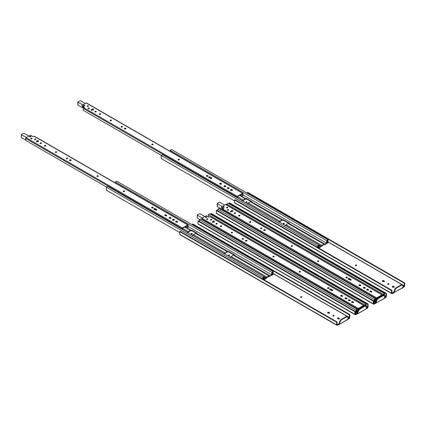 <?xml version="1.0" encoding="UTF-8"?>
<svg xmlns="http://www.w3.org/2000/svg" width="426" height="426" viewBox="0 0 426 426"><rect width="100%" height="100%" fill="white"/><g stroke="black" fill="none" stroke-linecap="round" stroke-linejoin="round"><path stroke-width="0.64" d="M291.469 246.004L291.895 246.249M226.691 204.997L226.691 204.022L228.08 203.218L384.513 293.535L383.123 294.339L226.691 204.022M217.718 210.827L217.718 209.203L219.113 208.394L375.546 298.711L374.15 299.515L374.15 302.545L374.56 302.311L374.56 299.755L375.136 299.425L375.136 301.943L375.993 301.448M222.154 208.586L220.838 209.922M383.123 295.346L383.123 294.339M384.513 296.565L384.513 293.535M376.099 300.91L375.546 301.235L375.546 298.711M383.533 295.346L383.533 294.574L384.103 294.244L384.103 295.644M217.718 209.203L374.15 299.515M373.666 302.268L374.15 302.545M374.56 301.613L375.136 301.943M216.301 213.176L374.001 304.217L373.256 303.791L373.256 301.102L216.301 210.492L216.301 213.176L216.77 213.442M229.087 203.798L229.087 203.111L229.497 202.872L386.446 293.487L386.446 296.171L385.983 296.975L386.265 297.135L374.001 304.217M377.841 298.812L376.605 300.697L376.158 302.913L384.875 298.099L384.476 296.161L384.119 295.649L383.24 295.697L377.841 298.812L377.431 298.573L376.195 300.463L375.743 302.673L373.666 303.552L373.666 300.863L216.717 210.252L216.301 210.492M384.753 297.21L385.983 296.501L384.513 295.655M386.446 293.487L386.036 293.722L385.983 296.501M384.492 297.833L385.983 296.975M386.036 293.722L229.087 203.111M373.666 300.863L373.256 301.102M373.719 304.052L375.487 303.355M375.45 302.577L375.21 303.195M383.24 295.697L382.825 295.458L377.431 298.573M384.114 295.649L382.825 295.458M228.267 210.194L227.915 210.194M224.518 204.975L219.731 202.212L217.313 203.404L217.313 203.804L222.265 206.477M217.313 203.404L217.313 206.69L221.461 209.086M223.485 208.91L221.557 207.771L221.557 207.371L223.693 208.511M223.81 207.025L223.277 207.26M217.313 206.296L217.313 206.69M318.68 261.25L318.6 261.191C317.764 261.058 317.466 261.229 317.7 261.708M317.7 261.314C317.466 260.829 317.764 260.659 318.6 260.792C318.834 261.276 318.536 261.447 317.7 261.314L317.514 261.053L317.514 261.452M292.327 245.626C292.561 246.106 292.263 246.281 291.427 246.143C291.192 245.664 291.49 245.488 292.327 245.626L292.513 246.281M292.412 246.084L292.327 246.026C291.49 245.887 291.192 246.063 291.427 246.542M347.227 277.134C347.547 277.789 347.137 278.024 346.003 277.837C345.678 277.182 346.088 276.948 347.227 277.134L347.478 277.486M347.408 277.683L345.821 277.683M235.402 212.76C235.637 213.24 235.338 213.415 234.502 213.277C234.268 212.798 234.566 212.622 235.402 212.76L235.583 213.415M235.482 213.218L235.402 213.16C234.566 213.021 234.268 213.197 234.502 213.676M228.522 209.603C228.746 210.066 228.458 210.236 227.66 210.103C227.431 209.64 227.718 209.475 228.522 209.603L228.698 210.252M228.592 210.055L228.522 210.002C227.718 209.874 227.431 210.039 227.66 210.503M224.023 206.711C224.246 207.169 223.964 207.34 223.16 207.206C222.931 206.743 223.219 206.578 224.023 206.711L224.198 207.355M224.092 207.158L224.023 207.105C223.219 206.977 222.931 207.142 223.16 207.606M239.779 215.29C240.014 215.769 239.716 215.945 238.885 215.806C238.645 215.327 238.943 215.151 239.779 215.29L239.966 215.945M239.865 215.748L239.779 215.689C238.943 215.551 238.645 215.721 238.885 216.206M250.728 221.611C250.962 222.09 250.664 222.26 249.828 222.127C249.593 221.642 249.892 221.472 250.728 221.611L250.914 222.265M250.807 222.068L250.728 222.005C249.892 221.871 249.593 222.042 249.828 222.526M261.676 227.931C261.91 228.411 261.612 228.581 260.776 228.448C260.542 227.963 260.84 227.793 261.676 227.931L261.857 228.586M261.756 228.389L261.676 228.325C260.84 228.192 260.542 228.363 260.776 228.847M265.132 229.736C265.451 230.391 265.041 230.626 263.907 230.445C263.587 229.784 263.992 229.55 265.132 229.736L265.382 230.088M265.313 230.29L263.726 230.29M230.658 212.116L230.658 211.594L231.76 210.961L231.76 210.561C232.596 210.423 232.894 210.598 232.66 211.078L231.558 211.717L230.658 211.717L230.658 211.2L230.658 211.717M365.306 288.173L364.48 287.683C363.65 287.545 363.351 287.72 363.586 288.2M368.581 290.063L367.755 289.573C366.924 289.44 366.626 289.611 366.861 290.09M371.855 291.954L371.035 291.464C370.199 291.331 369.901 291.501 370.135 291.98M232.66 211.477C232.894 210.998 232.596 210.822 231.76 210.961M360.928 285.644L360.103 285.154C359.267 285.021 358.969 285.191 359.209 285.67M351.083 279.962L349.155 278.833C348.324 278.7 348.026 278.87 348.26 279.349M223.591 208.852L222.905 208.452M221.664 207.739L221.52 207.26L223.762 208.554L223.011 209.182L376.685 297.907L381.984 294.845L225.551 204.533L221.52 206.86L221.52 207.654M382.037 295.91L381.984 295.245L376.685 298.307L376.632 299.409M318.6 260.792L318.786 261.452M291.427 246.143L291.246 245.887L291.246 246.281M363.586 287.8C363.351 287.321 363.65 287.151 364.48 287.284L365.22 287.715C365.46 288.194 365.162 288.365 364.326 288.232L363.399 287.545L363.399 287.944M346.003 277.837L345.747 277.486M227.351 207.228L227.883 207.537L227.351 208.042L226.472 207.734L227.005 207.228L227.351 207.627M366.861 289.696C366.626 289.211 366.924 289.041 367.755 289.174L368.501 289.605C368.735 290.085 368.437 290.255 367.601 290.122L366.674 289.435L366.674 289.834M370.135 291.586C369.901 291.102 370.199 290.931 371.035 291.065L371.776 291.496C372.01 291.975 371.712 292.151 370.876 292.012L369.949 291.325L369.949 291.725M234.502 213.277L234.316 213.021L234.316 213.415M227.66 210.103L227.479 209.853L227.479 210.252M223.16 207.206L222.979 206.956L222.979 207.355M230.658 211.594L230.658 211.2L231.76 210.561M232.846 211.216L232.846 210.822L232.66 211.078M238.885 215.806L238.698 215.545L238.698 215.945M249.828 222.127L249.647 221.866L249.647 222.265M260.776 228.448L260.59 228.187L260.59 228.586M263.907 230.445L263.651 230.088M359.209 285.276C358.969 284.792 359.267 284.621 360.103 284.754L360.843 285.186C361.078 285.665 360.779 285.841 359.949 285.702L359.022 285.015L359.022 285.415M351.003 279.898L351.003 279.504C351.237 279.983 350.939 280.154 350.103 280.02L348.26 278.955C348.026 278.471 348.324 278.3 349.155 278.439L351.003 279.504L351.184 280.159M348.26 278.955L348.074 278.695L348.074 279.094M221.52 206.86L221.52 207.26M222.612 210.417L223.011 209.182M382.383 295.713L382.383 295.074L381.984 294.845L382.383 295.074M376.685 297.907L376.286 298.594L376.286 300.57M225.551 204.533L225.95 204.762M375.546 300.144L376.185 300.511M232.426 210.875L232.718 211.04M380.274 296.235L380.876 296.581M231.606 189.895L232.426 190.369M245.413 199.139L246.196 199.198L246.547 198.521L245.206 198.724L242.405 200.731L237.245 197.749M246.547 198.521L251.723 201.509L251.367 201.711L282.901 219.917L281.905 219.912L279.105 221.919L247.575 203.713L247.245 204.091M282.118 220.333L283.253 220.189L283.253 219.715L282.571 219.917M283.253 219.715L289.424 223.277L289.073 223.48L324.878 244.151L326.604 243.155L242.996 194.884M231.132 190.502L231.483 189.826L230.716 189.964M231.483 190.3L231.957 190.571M230.855 189.868L231.132 190.028L230.801 190.028M170.171 151.294L170.171 150.319L171.566 149.515L327.999 239.827L326.604 240.631L170.171 150.319M234.556 200.875L161.204 158.525L161.204 155.495L162.599 154.691L319.031 245.009L317.636 245.813L317.636 247.442M326.604 243.155L326.604 240.631M327.999 239.827L327.999 242.857L327.589 243.097L327.589 240.541L327.014 240.871L327.014 243.39L324.878 244.625L323.882 244.62L318.621 248.241L318.621 245.717L318.046 246.047L318.046 247.676M324.878 244.151L324.548 244.157L324.878 244.151M319.031 245.009L319.031 247.527L320.757 246.532L321.747 245.381L324.537 244.146L288.663 223.416L324.548 244.157M288.743 223.48L289.073 223.48M283.253 220.189L289.424 223.751M251.042 201.716L251.367 201.711M246.547 198.995L251.723 201.983M240.04 195.172L245.871 198.729M161.204 155.495L317.636 245.813M327.014 242.767L327.589 243.097M288.732 223.469L288.077 223.474L285.287 225.46L321.097 246.132M278.78 222.297L279.105 221.919M321.082 246.153L285.276 225.482L284.951 225.86M242.075 201.104L242.405 200.731M281.905 220.386L279.381 222.116M245.44 199.144L242.676 200.928M282.491 219.853L250.957 201.652L282.491 219.853M251.031 201.706L250.376 201.706L281.905 219.912M247.575 203.713L250.376 201.706M356.589 265.494L356.557 265.478C355.721 265.339 355.422 265.51 355.657 265.994M355.657 265.515C356.487 265.648 356.791 265.478 356.557 264.999C355.726 264.865 355.428 265.036 355.657 265.515L355.47 265.254M284.318 223.772L284.286 223.751C283.455 223.618 283.157 223.788 283.391 224.268M283.391 223.794C284.222 223.927 284.52 223.751 284.286 223.272C283.455 223.139 283.157 223.309 283.391 223.794L283.205 223.533M247.117 202.291L247.085 202.27C246.249 202.137 245.951 202.307 246.185 202.792M246.185 202.313C247.016 202.446 247.314 202.275 247.085 201.796C246.255 201.658 245.951 201.833 246.185 202.313L245.999 202.052M388.879 284.137L388.842 284.115C388.011 283.982 387.713 284.153 387.948 284.637M387.948 284.158C388.778 284.291 389.076 284.121 388.842 283.641C388.011 283.503 387.713 283.679 387.948 284.158L387.761 283.897M234.556 202.638L392.197 293.652L391.505 293.253L391.505 290.564L234.556 199.954L234.556 202.638L235.019 202.909M394.204 287.215L393.379 286.735C392.543 286.597 392.245 286.773 392.484 287.252M384.343 281.522L383.517 281.043C382.686 280.904 382.383 281.08 382.623 281.559M393.379 286.256C392.548 286.123 392.25 286.293 392.484 286.778L393.278 287.23C394.109 287.369 394.407 287.193 394.172 286.714L393.379 286.256L393.379 286.735M394.359 286.975L394.172 286.714L394.172 287.193M382.623 281.08L383.416 281.538C384.247 281.677 384.545 281.501 384.311 281.022L383.517 280.564C382.686 280.43 382.388 280.601 382.623 281.08L382.436 280.825M384.497 281.282L384.311 281.022L384.311 281.501M247.336 193.26L247.336 192.573L247.751 192.334L404.7 282.949L404.7 285.633L404.237 286.442L404.514 286.597L392.25 293.679M396.095 288.274L394.859 290.165L394.407 292.374L403.124 287.561L402.724 285.622L402.368 285.111L401.489 285.159L396.095 288.274L395.679 288.035L394.444 289.925L393.991 292.135L391.968 293.045L391.92 290.33L234.971 199.714L234.556 199.954M403.007 286.671L404.237 285.963L327.999 241.947M404.7 282.949L404.285 283.189L404.237 285.963M402.746 287.294L404.237 286.437M404.285 283.189L247.336 192.573M391.92 290.33L391.505 290.564M391.968 293.514L393.741 292.816M393.704 292.044L393.459 292.657M401.489 285.159L401.074 284.919L395.679 288.035M402.368 285.111L401.074 284.919M88.88 108.641L88.528 108.641M85.131 103.427L80.344 100.664L77.926 101.857L77.926 102.256L82.878 104.924M77.926 101.857L77.926 105.142L82.543 107.805L83.709 107.331M84.098 107.363L82.17 106.223L82.17 105.824L84.305 106.958M84.423 105.478L83.89 105.712M77.926 104.743L77.926 105.142M82.878 107.096L82.878 107.81L82.878 107.096M179.293 159.702L179.213 159.643C178.377 159.505 178.079 159.681 178.313 160.16M178.313 159.761C178.079 159.281 178.377 159.111 179.213 159.244C179.447 159.729 179.149 159.899 178.313 159.761L178.127 159.505L178.127 159.904M152.939 144.079C153.174 144.558 152.875 144.728 152.039 144.595C151.805 144.11 152.103 143.94 152.939 144.079L153.126 144.733M153.019 144.536L152.939 144.473C152.103 144.339 151.805 144.51 152.039 144.994M207.84 175.581C208.16 176.242 207.75 176.476 206.615 176.289C206.29 175.634 206.701 175.4 207.84 175.581L208.09 175.938M208.021 176.135L206.434 176.135M96.015 111.213C96.249 111.692 95.951 111.862 95.115 111.729C94.881 111.25 95.179 111.074 96.015 111.213L96.196 111.868M96.095 111.671L96.015 111.607C95.179 111.474 94.881 111.644 95.115 112.129M89.135 108.055C89.359 108.518 89.071 108.683 88.273 108.555C88.044 108.092 88.331 107.927 89.135 108.055L89.311 108.705M89.204 108.502L89.135 108.454C88.331 108.321 88.044 108.492 88.273 108.949M84.636 105.158C84.859 105.621 84.572 105.786 83.773 105.659C83.544 105.195 83.831 105.03 84.636 105.158L84.811 105.808M84.705 105.605L84.636 105.557C83.831 105.424 83.544 105.595 83.773 106.053M100.392 113.737C100.627 114.221 100.328 114.392 99.498 114.259C99.258 113.774 99.556 113.604 100.392 113.737L100.579 114.397M100.477 114.195L100.392 114.136C99.556 114.003 99.258 114.173 99.498 114.653M111.34 120.057C111.575 120.542 111.277 120.712 110.441 120.579C110.206 120.095 110.504 119.924 111.34 120.057L111.527 120.718M111.42 120.515L111.34 120.457C110.504 120.324 110.206 120.494 110.441 120.973M122.289 126.378C122.523 126.863 122.225 127.033 121.389 126.895C121.154 126.415 121.453 126.245 122.289 126.378L122.47 127.039M122.368 126.836L122.289 126.778C121.453 126.639 121.154 126.815 121.389 127.294M125.745 128.189C126.064 128.844 125.654 129.078 124.52 128.892C124.2 128.237 124.605 128.002 125.745 128.189L125.995 128.54M125.926 128.737L124.339 128.737M91.27 110.563L91.27 110.046L92.373 109.407L92.373 109.013C93.209 108.875 93.507 109.045 93.273 109.53L92.17 110.164L91.27 110.164L91.27 109.647L91.27 110.164M225.918 186.62L225.093 186.135C224.262 185.997 223.964 186.167 224.198 186.652M229.193 188.51L228.368 188.026C227.537 187.887 227.239 188.063 227.473 188.542M232.468 190.406L231.643 189.916C230.812 189.778 230.514 189.953 230.748 190.433M93.273 109.929C93.507 109.445 93.209 109.274 92.373 109.407M221.541 184.091L220.716 183.606C219.88 183.468 219.582 183.643 219.821 184.123M211.695 178.409L209.768 177.285C208.937 177.147 208.639 177.322 208.873 177.802M84.204 107.299L83.517 106.905M82.277 106.186L82.133 105.707L84.375 107.001L83.624 107.634L237.298 196.359L242.596 193.297L86.164 102.98L82.133 105.307L82.133 106.106M242.996 193.526L242.596 193.297L242.996 193.526L242.996 195.502L242.65 195.699L242.596 193.697L237.298 196.753L237.245 197.786M179.213 159.244L179.399 159.904M152.039 144.595L151.858 144.334L151.858 144.733M224.198 186.253C223.964 185.773 224.262 185.598 225.093 185.736L225.833 186.162C226.073 186.647 225.775 186.817 224.939 186.679L224.012 185.992L224.012 186.391M206.615 176.289L206.36 175.938M87.964 105.675L88.496 106.186L87.964 106.495L87.085 106.186L87.618 105.675L87.964 106.074M227.473 188.143C227.239 187.664 227.537 187.488 228.368 187.626L229.113 188.052C229.348 188.537 229.05 188.707 228.214 188.574L227.287 187.887L227.287 188.281M230.748 190.033C230.514 189.554 230.812 189.384 231.643 189.517L232.388 189.948C232.623 190.427 232.324 190.598 231.488 190.465L230.562 189.778L230.562 190.177M95.115 111.729L94.929 111.468L94.929 111.868M88.273 108.555L88.091 108.305L88.091 108.705M83.773 105.659L83.592 105.408L83.592 105.808M91.27 110.046L91.27 109.647L92.373 109.013M93.459 109.668L93.459 109.269L93.273 109.53M99.498 114.259L99.311 113.998L99.311 114.397M110.441 120.579L110.254 120.318L110.259 120.718M121.389 126.895L121.202 126.639L121.202 127.039M124.52 128.892L124.264 128.54M219.821 183.723C219.582 183.244 219.88 183.073 220.716 183.207L221.456 183.638C221.69 184.117 221.392 184.288 220.561 184.154L219.635 183.468L219.635 183.862M211.615 178.35L211.615 177.951C211.85 178.435 211.552 178.606 210.716 178.467L208.873 177.402C208.639 176.923 208.937 176.753 209.768 176.886L211.615 177.951L211.797 178.611M208.873 177.402L208.687 177.147L208.687 177.546M82.133 105.307L82.133 105.707M161.358 155.405L83.224 110.297L83.224 108.321L83.624 107.634M237.298 196.359L236.899 197.589M86.164 102.98L86.563 103.209M93.038 109.322L93.326 109.493M240.887 194.682L242.65 195.699M273.135 256.585L273.561 256.835M208.357 217.127L208.357 214.608L209.752 213.804L366.184 304.116L364.789 304.92L208.357 214.608M199.389 221.413L199.389 219.784L200.784 218.98L357.217 309.297L355.822 310.101L355.822 313.131L356.232 312.892L356.232 310.336L356.807 310.006L356.807 312.53L357.659 312.034M364.789 305.932L364.789 304.92M366.184 307.146L366.184 304.116M357.771 311.497L357.217 311.816L357.217 309.297M365.199 305.927L365.199 305.16L365.774 304.83L365.774 306.23L364.906 306.278L359.512 309.393L358.277 311.284L357.595 313.85L366.541 308.685L367.931 307.721L366.163 308.419M199.389 219.784L355.822 310.101M355.337 312.849L355.822 313.131M356.232 312.194L356.807 312.53M197.973 223.756L355.385 314.644L354.922 314.372L354.922 311.688L197.973 221.073L197.973 223.756L198.436 224.028M210.753 214.379L210.753 213.692L211.168 213.453L368.117 304.068L368.117 306.752L367.654 307.561M359.512 309.393L359.097 309.154L357.861 311.044L357.409 313.254L355.385 314.164L355.337 311.449L198.388 220.833L197.973 221.073M364.906 306.278L364.491 306.038L365.37 305.996L366.142 306.741L366.541 308.685L355.667 314.798M366.424 307.79L367.654 307.082L366.184 306.235M368.117 304.068L367.702 304.308L367.654 307.082M367.702 304.308L210.753 213.692M355.337 311.449L354.922 311.688M355.385 314.638L357.158 313.941M357.121 313.163L356.876 313.776M364.491 306.038L359.097 309.154M300.351 271.836L300.266 271.777C299.435 271.639 299.137 271.815 299.372 272.294M300.266 271.378C300.506 271.857 300.202 272.033 299.372 271.894C299.137 271.415 299.435 271.24 300.266 271.378L300.452 272.033M273.098 256.729C272.864 256.244 273.162 256.074 273.993 256.207C274.232 256.692 273.929 256.862 273.098 256.729L272.912 256.468L272.912 256.867M274.078 256.665L273.993 256.606C273.162 256.473 272.864 256.644 273.098 257.123M327.669 288.423C327.349 287.768 327.759 287.529 328.893 287.715C329.213 288.37 328.808 288.61 327.669 288.423L327.418 288.072M329.074 288.269L327.488 288.269M216.174 223.863C215.939 223.378 216.238 223.208 217.068 223.341C217.303 223.826 217.004 223.996 216.174 223.863L215.987 223.602L215.987 224.001M217.154 223.799L217.068 223.741C216.238 223.607 215.939 223.778 216.174 224.257M210.71 219.891C210.481 219.427 210.769 219.262 211.568 219.39C211.797 219.853 211.509 220.018 210.71 219.891L210.529 219.64L210.529 220.04M211.642 219.843L211.568 219.789C210.769 219.662 210.481 219.827 210.71 220.29M205.689 217.292C205.465 216.829 205.753 216.664 206.551 216.797C206.78 217.255 206.493 217.425 205.689 217.292L205.513 217.042L205.513 217.441M206.626 217.244L206.551 217.191C205.753 217.063 205.465 217.228 205.689 217.691M220.551 226.387C220.317 225.908 220.615 225.737 221.445 225.871C221.685 226.355 221.387 226.525 220.551 226.387L220.364 226.131L220.364 226.531M221.531 226.328L221.445 226.27C220.615 226.131 220.317 226.307 220.551 226.786M231.499 232.708C231.265 232.229 231.563 232.058 232.394 232.191C232.633 232.676 232.33 232.846 231.499 232.708L231.313 232.452L231.313 232.852M232.479 232.649L232.394 232.591C231.563 232.452 231.265 232.628 231.499 233.107M242.447 239.029C242.208 238.549 242.511 238.379 243.342 238.512C243.576 238.991 243.278 239.167 242.447 239.029L242.261 238.773L242.261 239.167M243.427 238.97L243.342 238.911C242.511 238.773 242.208 238.949 242.447 239.428M245.573 241.025C245.254 240.37 245.664 240.136 246.798 240.317C247.117 240.978 246.713 241.212 245.573 241.025L245.323 240.674M246.979 240.871L245.392 240.871M212.281 222.218L213.469 221.52L214.363 221.52L214.363 222.042M214.363 221.642L214.363 221.126L214.363 221.642L213.261 222.276C212.425 222.415 212.127 222.244 212.361 221.76L213.469 221.126L214.363 221.126M346.977 298.754L346.152 298.264C345.316 298.131 345.017 298.301 345.252 298.786M350.252 300.644L349.427 300.16C348.59 300.021 348.292 300.192 348.532 300.676M353.527 302.535L352.701 302.05C351.871 301.912 351.567 302.087 351.807 302.567M342.595 296.224L341.769 295.74C340.938 295.601 340.64 295.777 340.875 296.256M332.754 290.543L330.826 289.419C329.99 289.281 329.692 289.456 329.926 289.936M363.703 306.496L363.655 305.831L358.351 308.887L358.298 309.99M299.372 271.894L299.185 271.639L299.185 272.033M273.993 256.207L274.179 256.867M345.252 298.386C345.017 297.907 345.316 297.731 346.152 297.87L346.892 298.296C347.126 298.775 346.828 298.951 345.997 298.812L345.071 298.125L345.071 298.525M328.893 287.715L329.149 288.072M207.467 218.703L208 219.214L207.467 219.523L206.589 219.214L207.121 218.703L207.467 219.102M348.532 300.277C348.292 299.797 348.59 299.622 349.427 299.76L350.167 300.186C350.401 300.671 350.103 300.841 349.272 300.703L348.346 300.016L348.346 300.415M351.807 302.167C351.567 301.688 351.871 301.512 352.701 301.651L353.442 302.077C353.681 302.561 353.378 302.732 352.547 302.598L351.62 301.912L351.62 302.306M217.068 223.341L217.255 224.001M211.568 219.39L211.749 220.04M206.551 216.797L206.732 217.441M221.445 225.871L221.632 226.531M232.394 232.191L232.58 232.852M243.342 238.512L243.528 239.167M246.798 240.317L247.053 240.674M340.875 295.857C340.64 295.378 340.938 295.202 341.769 295.34L342.515 295.766C342.749 296.251 342.451 296.421 341.615 296.288L340.688 295.601L340.688 295.995M329.926 289.536C329.692 289.057 329.99 288.881 330.826 289.02L332.669 290.085C332.903 290.564 332.605 290.74 331.774 290.601L329.74 289.281L329.74 289.675M208.884 217.143L206.642 215.849L205.95 215.849L201.919 218.176L358.351 308.493L363.655 305.431L209.981 216.706L208.884 217.143M201.525 219.406L201.919 218.176M364.049 305.66L363.655 305.431L364.049 306.294M358.351 308.493L357.957 309.175L357.957 311.15M209.981 216.706L210.375 216.935M357.217 310.724L357.851 311.092M214.033 221.424L214.39 221.626M361.94 306.816L362.547 307.162M205.753 216.951L205.753 217.351L206.929 217.345M204.634 216.456L200.018 213.788L199.331 213.788L197.259 214.986M199.81 219.539L197.259 218.069L197.259 215.183L202.393 217.947M211.317 219.976L210.961 219.976M176.769 221.552L177.589 222.026M190.576 230.801L191.365 230.86L191.716 230.178L191.034 230.386L185.209 226.829M191.716 230.178L196.887 233.166L196.535 233.368L228.064 251.574L227.074 251.569L224.273 253.576L192.738 235.376L192.414 235.748M227.282 251.99L228.416 251.846L228.416 251.372L227.74 251.574M228.416 251.372L234.588 254.934L234.236 255.137L270.047 275.808L271.772 274.813L188.159 226.541M176.295 222.159L176.646 221.483L176.018 221.525M176.646 221.957L177.12 222.228M115.339 182.951L115.339 181.977L116.735 181.172L273.162 271.49L271.772 272.294L115.339 181.977M179.719 232.537L106.367 190.188L106.367 187.152L107.762 186.348L264.195 276.666L262.799 277.47L262.799 279.099M271.772 274.813L271.772 272.294M273.162 271.49L273.162 274.52L272.752 274.754L272.752 272.198L272.182 272.528L272.182 275.052L266.916 277.512L265.92 278.663L263.785 279.898L263.785 277.374L263.209 277.709L263.209 279.334M266.916 277.038L269.051 275.808L270.047 275.808L233.826 255.078L233.246 255.137L230.455 257.118L266.261 277.789L266.916 277.038L231.11 256.367M264.195 276.666L264.195 279.19L266.261 277.789M233.911 255.142L234.236 255.137M228.416 251.846L234.588 255.408M192.738 235.376L193.404 234.598L196.194 233.363L227.724 251.564L196.535 233.368M191.716 230.652L196.887 233.64M106.367 187.152L262.799 277.47M272.182 274.424L272.752 274.754M223.943 253.955L224.273 253.576M266.25 277.816L230.445 257.139L230.115 257.517M187.238 232.766L187.568 232.388L182.408 229.412M227.074 252.043L224.545 253.774M190.369 230.855L187.845 232.585M184.714 227.117L190.369 230.381L191.024 230.375L185.054 226.92L190.869 230.285M190.369 230.381L187.568 232.388M300.825 297.172C301.656 297.311 301.954 297.135 301.72 296.656C300.889 296.523 300.591 296.693 300.825 297.172L300.639 296.917M228.554 255.451C229.385 255.584 229.683 255.414 229.454 254.934C228.624 254.796 228.32 254.972 228.554 255.451L228.368 255.19M192.28 233.949L192.248 233.933C191.418 233.794 191.12 233.97 191.354 234.449M191.354 233.97C192.185 234.103 192.483 233.933 192.248 233.453C191.418 233.32 191.12 233.491 191.354 233.97L191.167 233.714M333.116 315.815C333.947 315.948 334.245 315.778 334.011 315.299C333.18 315.165 332.882 315.336 333.116 315.815L332.93 315.56M179.719 234.295L337.36 325.31L336.673 324.91L336.673 322.226L179.719 231.611L179.719 234.295L180.187 234.566M301.72 297.135C300.889 296.997 300.591 297.172 300.825 297.652M229.454 255.408C228.618 255.275 228.32 255.446 228.554 255.93M334.011 315.778C333.175 315.639 332.876 315.815 333.116 316.294M339.368 318.872L338.542 318.392C337.712 318.259 337.413 318.43 337.648 318.909M329.511 313.179L328.686 312.7C327.85 312.567 327.551 312.737 327.786 313.216M338.542 317.918C337.712 317.78 337.413 317.956 337.648 318.435L338.441 318.893C339.272 319.026 339.57 318.856 339.336 318.376L338.542 317.918L338.542 318.392M339.522 318.632L339.336 318.376L339.336 318.85M327.786 312.743L328.579 313.201C329.41 313.334 329.708 313.158 329.479 312.679L328.686 312.221C327.855 312.088 327.551 312.258 327.786 312.743L327.599 312.482M329.66 312.94L329.479 312.679L329.479 313.158M192.504 224.917L192.504 224.23L192.914 223.991L349.863 314.606L349.863 317.29L349.4 318.1L349.682 318.254L339.346 324.383M337.136 325.176L338.627 324.314L339.341 324.388L348.292 319.218L347.536 316.774L346.657 316.816L341.258 319.931L340.848 319.692L339.613 321.582L339.16 323.792L337.136 324.703L337.083 321.987L180.134 231.371L179.719 231.611M338.867 323.701L338.792 324.069L339.341 324.388L339.575 324.032L340.023 321.822L339.613 321.582M338.904 324.479L337.419 325.336M348.17 318.328L349.4 317.62L273.162 273.604M349.863 314.606L349.453 314.846L349.4 317.62M347.909 318.952L349.4 318.094M349.453 314.846L192.504 224.23M337.083 321.987L336.673 322.226M341.258 319.931L340.023 321.822M346.657 316.816L346.242 316.577L340.848 319.692M347.531 316.774L346.242 316.577M124.461 191.359L124.376 191.301C123.545 191.167 123.247 191.338 123.481 191.817M124.376 190.901C124.61 191.386 124.312 191.556 123.481 191.423C123.247 190.939 123.545 190.768 124.376 190.901L124.562 191.562M97.208 176.252C96.974 175.773 97.272 175.597 98.102 175.736C98.342 176.215 98.039 176.391 97.208 176.252L97.021 175.991L97.021 176.391M98.188 176.194L98.102 176.135C97.272 175.997 96.974 176.167 97.208 176.652M151.778 207.947C151.459 207.292 151.864 207.057 153.003 207.244C153.323 207.899 152.918 208.133 151.778 207.947L151.528 207.595M153.184 207.792L151.597 207.792M40.284 143.386C40.044 142.907 40.348 142.731 41.178 142.87C41.413 143.349 41.114 143.525 40.284 143.386L40.097 143.131L40.097 143.525M41.263 143.328L41.178 143.269C40.348 143.131 40.044 143.306 40.284 143.786M34.815 139.414C34.591 138.951 34.879 138.785 35.677 138.919C35.906 139.382 35.619 139.547 34.815 139.414L34.639 139.169L34.639 139.563M35.752 139.366L35.677 139.318C34.879 139.185 34.591 139.35 34.815 139.813M29.799 136.815C29.575 136.357 29.863 136.187 30.661 136.32C30.89 136.783 30.603 136.948 29.799 136.815L29.623 136.57L29.623 136.97M30.736 136.767L30.661 136.719C29.863 136.586 29.575 136.751 29.799 137.215M44.661 145.916C44.426 145.436 44.725 145.261 45.555 145.399C45.795 145.878 45.497 146.049 44.661 145.916L44.474 145.655L44.474 146.054M45.641 145.857L45.555 145.793C44.725 145.66 44.426 145.83 44.661 146.315M55.609 152.236C55.375 151.752 55.673 151.581 56.504 151.72C56.738 152.199 56.44 152.37 55.609 152.236L55.423 151.975L55.423 152.375M56.589 152.178L56.504 152.114C55.673 151.981 55.375 152.151 55.609 152.636M66.557 158.557C66.318 158.073 66.616 157.902 67.452 158.035C67.686 158.52 67.388 158.69 66.557 158.557L66.371 158.296L66.371 158.696M67.537 158.493L67.452 158.435C66.616 158.302 66.318 158.472 66.557 158.951M69.683 160.549C69.363 159.894 69.773 159.659 70.908 159.846C71.227 160.501 70.822 160.735 69.683 160.549L69.433 160.197M71.089 160.394L69.502 160.394M36.391 141.746L37.573 141.049L38.473 141.049L38.473 141.565M38.473 141.166L38.473 140.649L38.473 141.166L37.371 141.805C36.535 141.938 36.237 141.767 36.471 141.288L37.573 140.649L38.473 140.649M171.087 218.277L170.262 217.792C169.426 217.654 169.127 217.83 169.362 218.309M174.362 220.173L173.536 219.683C172.7 219.544 172.402 219.72 172.642 220.199M177.637 222.063L176.811 221.573C175.975 221.44 175.677 221.611 175.917 222.09M166.704 215.753L165.879 215.263C165.048 215.13 164.75 215.3 164.984 215.78M156.864 210.066L154.936 208.942C154.1 208.809 153.802 208.98 154.036 209.459M188.159 225.184L34.091 136.235L32.994 136.666L30.752 135.372L30.06 135.372L26.029 137.699L182.461 228.016L187.765 224.955L188.159 225.184L188.159 227.159L187.813 227.356L187.765 225.354L182.461 228.416L182.408 229.449M123.481 191.423L123.295 191.162L123.295 191.562M98.102 175.736L98.289 176.391M169.362 217.91C169.127 217.43 169.426 217.26 170.262 217.393L171.002 217.819C171.236 218.304 170.938 218.474 170.107 218.341L169.175 217.654L169.181 218.048M153.003 207.244L153.259 207.595M31.577 138.232L32.11 138.541L31.577 139.046L30.699 138.738L31.231 138.232L31.577 138.631M172.642 219.8C172.402 219.321 172.7 219.15 173.536 219.284L174.277 219.715C174.511 220.194 174.213 220.364 173.382 220.231L172.455 219.544L172.455 219.944M175.917 221.696C175.677 221.211 175.975 221.041 176.811 221.174L177.551 221.605C177.786 222.084 177.488 222.26 176.657 222.122L175.73 221.435L175.73 221.834M41.178 142.87L41.365 143.525M35.677 138.919L35.859 139.563M30.661 136.32L30.842 136.97M45.555 145.399L45.742 146.054M56.504 151.72L56.69 152.375M67.452 158.035L67.638 158.696M70.908 159.846L71.163 160.197M164.984 215.386C164.75 214.901 165.048 214.731 165.879 214.864L166.625 215.295C166.859 215.774 166.561 215.945 165.725 215.812L164.798 215.125L164.798 215.524M154.036 209.065C153.802 208.58 154.1 208.41 154.936 208.543L156.779 209.608C157.013 210.093 156.715 210.263 155.884 210.13L153.85 208.804L153.85 209.203M106.527 187.067L25.635 140.362L25.635 138.386L26.029 137.699M182.461 228.016L182.067 229.247M34.091 136.235L34.485 136.464M38.143 140.947L38.5 141.15M186.05 226.339L187.813 227.356M29.857 136.48L29.857 136.874L31.039 136.874M28.744 135.979L24.128 133.317L23.441 133.317L21.369 134.51M25.635 140.058L21.369 137.598L21.369 134.712L26.503 137.476M35.427 139.504L35.07 139.504M317.807 261.143L318.27 261.415M346.104 277.48L346.918 277.954M348.362 278.785L350.673 280.122M359.31 285.106L360.518 285.803M363.692 287.635L364.896 288.333M366.967 289.526L368.17 290.223M370.242 291.416L371.445 292.114M379.428 296.72L380.029 297.071M231.323 211.211L231.872 211.53M234.609 213.112L235.072 213.378M238.986 215.636L239.455 215.907M249.934 221.957L250.397 222.228M260.882 228.277L261.346 228.549M264.008 230.083L264.828 230.557M231.158 211.307L231.712 211.626L231.169 211.301M234.438 213.202L234.71 213.357M238.821 215.732L239.093 215.886M264.573 230.588L263.848 230.168L264.557 230.588M230.828 211.498L231.345 211.797M221.834 208.772L222.825 209.342M221.179 209.523L222.612 210.348M377.404 298.589L376.797 298.237M379.539 297.353L378.932 297.007M379.87 297.162L379.268 296.815L379.88 297.156M371.089 292.092L370.072 291.506M367.808 290.202L366.797 289.616M364.534 288.311L363.522 287.726M360.156 285.782L359.145 285.196M350.31 280.1L348.196 278.876L350.342 280.106M346.652 277.986L345.939 277.571L346.668 277.986M317.636 261.234L317.913 261.394M221.169 209.544L222.612 210.38M384.513 295.532L386.036 296.411M375.375 302.95L375.924 303.264M376.605 300.697L376.195 300.463M221.93 208.713L221.93 208.436M364.48 287.683L364.48 287.284M227.005 207.627L227.005 207.228M367.755 289.573L367.755 289.174M371.035 291.464L371.035 291.065M360.103 285.154L360.103 284.754M349.155 278.439L349.155 278.833M222.612 209.869L376.286 298.594M178.419 159.596L178.883 159.862M206.716 175.933L207.531 176.401M208.974 177.237L211.285 178.569M219.922 183.558L221.131 184.256M224.305 186.087L225.508 186.78M227.58 187.978L228.783 188.67M178.249 159.686L178.526 159.841M206.551 176.023L207.265 176.433L206.557 176.018M210.955 178.558L208.82 177.322L210.923 178.547M219.757 183.649L220.769 184.234M224.135 186.178L225.146 186.764M227.409 188.068L228.421 188.654M320.757 246.532L319.031 245.536M321.747 245.381L285.942 224.71M323.882 244.146L288.077 223.474M239.545 195.454L245.206 198.724M279.115 221.898L247.586 203.692M242.415 200.705L237.245 197.723M248.241 202.941L279.77 221.147M237.41 196.69L243.07 199.954M383.517 281.043L383.517 280.564M327.999 241.83L404.285 285.873M393.629 292.412L394.178 292.726M394.859 290.165L394.444 289.925M82.543 107.805L82.543 106.889M225.093 186.135L225.093 185.736M87.618 106.074L87.618 105.675M228.368 188.026L228.368 187.626M231.643 189.916L231.643 189.517M220.716 183.606L220.716 183.207M209.768 176.886L209.768 177.285M83.224 108.321L236.899 197.046M299.473 271.729L299.941 271.996M327.77 288.061L328.59 288.535M330.033 289.371L332.344 290.702M340.981 295.692L342.185 296.384M345.358 298.216L346.567 298.914M348.633 300.106L349.842 300.804M351.908 302.002L353.117 302.694M361.099 307.306L361.701 307.652M212.989 221.797L213.543 222.116M216.275 223.693L216.743 223.964M220.657 226.222L221.121 226.488M231.606 232.543L232.069 232.809M242.548 238.864L243.017 239.13M245.674 240.669L246.494 241.137M213.389 222.202L212.84 221.882L213.378 222.207M220.487 226.312L220.759 226.467M231.435 232.633L231.707 232.788M245.509 240.759L246.223 241.169M212.499 222.079L212.995 222.372M359.075 309.169L358.468 308.823M361.205 307.939L360.604 307.588M361.536 307.748L360.934 307.396M352.755 302.678L351.743 302.093L352.787 302.684M341.828 296.368L340.811 295.782M331.982 290.681L329.862 289.462M328.318 288.567L327.605 288.157M366.184 306.118L367.702 306.992M357.047 313.531L357.595 313.85M358.277 311.284L357.861 311.044M346.152 298.264L346.152 297.87M207.121 219.102L207.121 218.703M349.427 300.16L349.427 299.76M352.701 302.05L352.701 301.651M213.469 221.52L213.469 221.126M341.769 295.74L341.769 295.34M330.826 289.02L330.826 289.419M201.525 218.863L357.957 309.175M123.583 191.253L124.051 191.519M151.88 207.59L152.7 208.064M154.143 208.894L156.454 210.231M165.091 215.215L166.294 215.913M169.468 217.745L170.677 218.442M172.743 219.635L173.952 220.333M123.418 191.343L123.689 191.503M151.715 207.68L152.428 208.096M156.124 210.215L153.983 208.98L156.092 210.21M164.921 215.306L165.932 215.891M169.303 217.835L170.315 218.421M172.578 219.725L173.59 220.311M265.92 278.189L264.195 277.193M269.051 275.808L233.246 255.137M269.706 275.803L233.895 255.131M195.539 233.368L227.074 251.569M224.284 253.555L192.749 235.349M187.578 232.362L182.408 229.38M193.404 234.598L224.939 252.804M182.578 228.347L188.233 231.611M328.686 312.7L328.686 312.221M273.162 273.487L349.453 317.53M170.262 217.792L170.262 217.393M31.231 138.631L31.231 138.232M173.536 219.683L173.536 219.284M176.811 221.573L176.811 221.174M37.573 141.049L37.573 140.649M165.879 215.263L165.879 214.864M154.936 208.543L154.936 208.942M25.635 138.386L182.067 228.703M234.449 213.192L234.747 213.367M238.826 215.721L239.124 215.891M371.121 292.098L370.082 291.501M367.846 290.207L366.807 289.611M364.565 288.317L363.532 287.72M360.188 285.787L359.15 285.191M317.945 261.399L317.647 261.229M216.44 213.479L373.389 304.089M217.175 206.493L217.175 203.607M221.376 207.057L221.376 207.457M225.833 204.501L382.266 294.819M178.26 159.681L178.558 159.851M219.763 183.643L220.801 184.24M224.145 186.167L225.178 186.769M227.42 188.063L228.458 188.659M234.694 202.941L391.643 293.551M77.788 104.945L77.788 102.059M81.989 105.51L81.989 105.909M86.446 102.954L242.879 193.271M220.498 226.307L220.79 226.478M231.446 232.628L231.739 232.798M245.52 240.754L246.244 241.169M361.546 307.742L360.944 307.391M341.86 296.374L340.821 295.772M332.014 290.692L329.873 289.456M328.339 288.567L327.615 288.152M198.111 224.06L355.06 314.676M210.258 216.68L363.932 305.405M197.19 217.968L197.19 215.082M123.428 191.338L123.721 191.508M151.725 207.675L152.449 208.096M164.931 215.3L165.97 215.897M169.308 217.83L170.347 218.426M172.583 219.72L173.622 220.317M179.857 234.598L336.806 325.214M34.368 136.203L188.042 224.928M21.3 137.497L21.3 134.611"/></g></svg>
